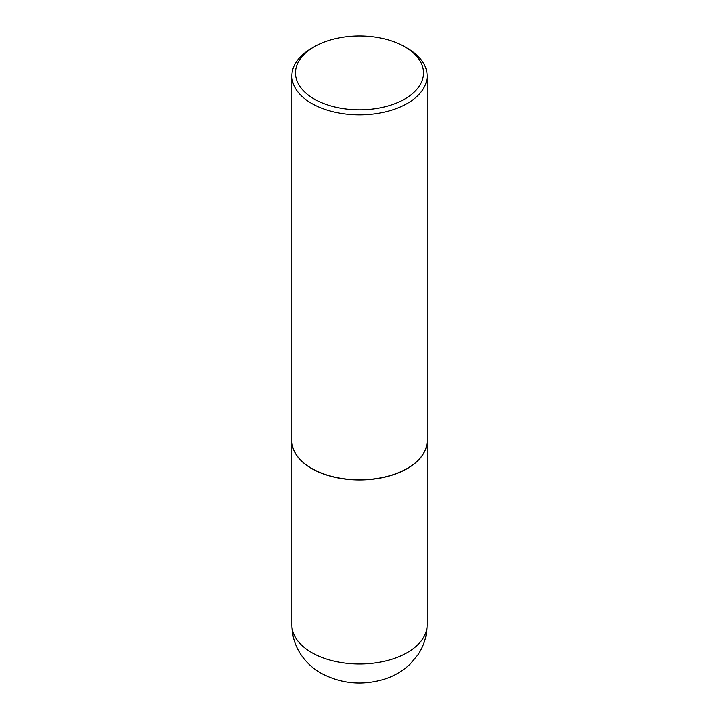 <?xml version="1.0" encoding="UTF-8"?>
<svg xmlns="http://www.w3.org/2000/svg" width="719" height="719" viewBox="0 0 719 719"><rect width="100%" height="100%" fill="white"/><g stroke="black" fill="none" stroke-linecap="round" stroke-linejoin="round"><path stroke-width="1.08" d="M291.887 440.873A67.613 39.033 0 0 0 291.887 440.945A67.613 39.033 0 0 0 311.687 468.545A67.613 39.033 0 0 0 385.375 477.012A67.613 39.033 0 0 0 427.113 440.945A67.613 39.033 0 0 0 427.113 440.873M314.239 46.771A64.009 36.957 0 0 0 314.239 99.033A64.009 36.957 0 0 0 404.761 99.033A64.009 36.957 0 0 0 404.761 46.771A64.009 36.957 0 0 0 314.239 46.771L311.687 48.245A67.613 39.033 0 0 0 291.887 75.846L291.887 440.792A67.613 39.033 0 0 0 311.687 468.402L311.821 468.473A67.433 38.934 0 0 0 407.179 468.473A67.433 38.934 0 0 0 407.251 468.437M311.821 468.473L311.687 468.402A67.613 39.033 0 0 0 407.314 468.402A67.613 39.033 0 0 0 427.113 440.792L427.113 75.846A67.613 39.033 0 0 0 407.314 48.245L404.761 46.771L407.314 48.245M291.887 75.846A67.613 39.033 0 0 0 311.687 103.455A67.613 39.033 0 0 0 385.375 111.912A67.613 39.033 0 0 0 427.113 75.846M427.113 624.964C427.014 635.794 423.976 645.698 418.009 654.685L410.19 664.032C402.541 671.258 393.626 676.417 383.425 679.509C361.558 685.818 340.761 683.715 321.025 673.2C312.028 668.059 304.82 661.058 299.419 652.196C294.466 643.811 291.959 634.733 291.887 624.964A67.613 39.033 0 0 0 311.687 652.564A67.613 39.033 0 0 0 385.375 661.031A67.613 39.033 0 0 0 427.113 624.964L427.113 440.945M291.887 624.964L291.887 440.945"/></g></svg>
